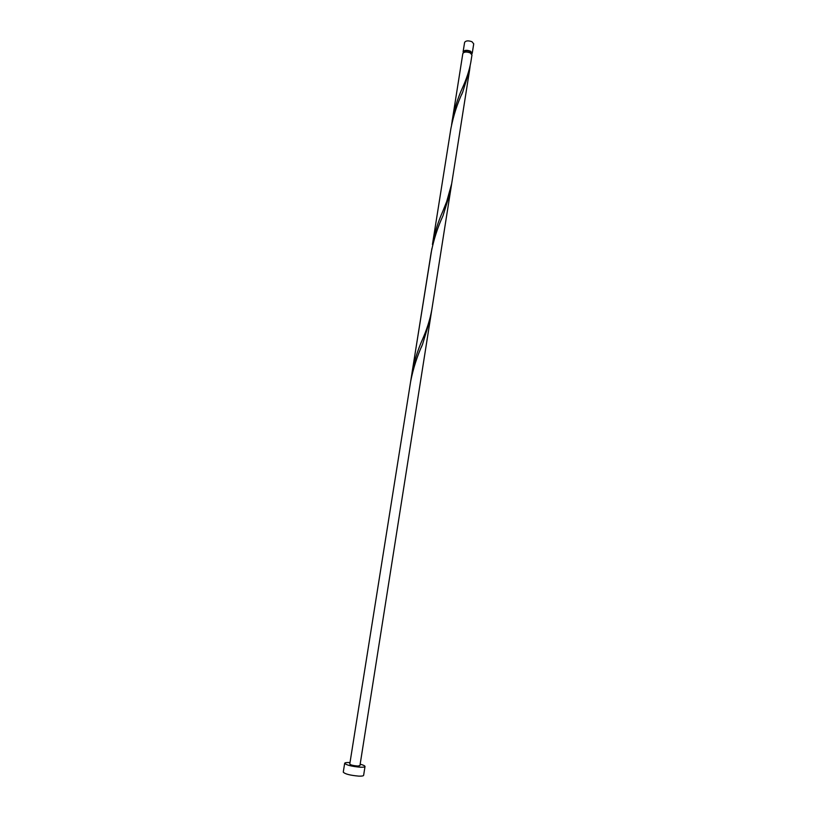 <?xml version="1.0" encoding="UTF-8"?>
<svg xmlns="http://www.w3.org/2000/svg" width="817" height="817" viewBox="0 0 817 817"><rect width="100%" height="100%" fill="white"/><g stroke="black" fill="none" stroke-linecap="round" stroke-linejoin="round"><path stroke-width="1.23" d="M463.106 51.808L464.607 42.402C465.772 40.636 468.223 40.411 471.96 41.718L473.727 43.842L472.236 53.258L470.469 51.165C466.721 49.857 464.27 50.072 463.106 51.808L463.362 52.727M471.715 54.055L472.236 53.258M471.256 53.554L469.908 51.44C466.916 50.399 464.944 50.572 464.015 51.961L463.944 52.4M350.003 762.578L349.533 762.557C346.51 762.435 344.897 762.669 344.682 763.272C346.357 765.1 351.545 766.417 360.246 767.214C363.228 767.326 364.821 767.081 365.015 766.489C364.974 765.815 363.361 765.049 360.164 764.191M344.682 763.272L343.263 772.116C344.937 774.016 350.125 775.353 358.837 776.13C361.829 776.221 363.432 775.956 363.626 775.333L365.015 766.489M452.128 120.763C454.344 108.998 457.786 98.06 462.442 87.93C466.507 79.004 469.305 70.446 470.817 62.266L471.971 54.964L470.194 52.88C466.446 51.583 463.995 51.788 462.83 53.524L451.597 124.654M469.622 69.874L451.678 183.692L446.715 201.533L442.753 211.46C438.065 221.826 434.624 232.845 432.438 244.508L450.902 128.514C453.527 115.309 457.459 103.146 462.718 92.035L469.622 69.874L470.102 66.044M451.678 183.692L431.784 309.898C429.956 319.733 426.791 329.731 422.277 339.903C417.558 350.513 414.127 361.594 411.962 373.175L431.887 248.552M411.962 373.175L411.39 377.372M410.634 381.549C413.198 368.518 417.17 356.1 422.552 344.274L430.488 318.109L359.929 765.672L357.54 766.029C353.199 765.641 350.605 764.978 349.768 764.069L431.162 252.565C433.756 239.452 437.708 227.157 443.028 215.688L450.433 191.597L450.943 187.624M450.433 191.597L430.488 318.109M422.552 344.274L421.337 347.296M462.718 92.035L461.585 94.772"/></g></svg>
